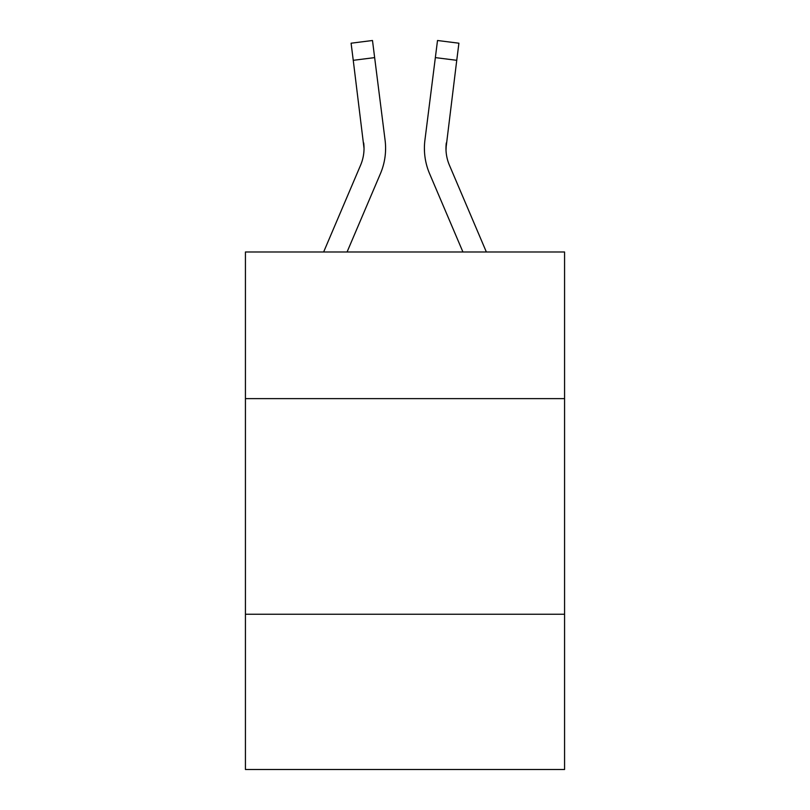 <?xml version="1.0" encoding="UTF-8"?>
<svg xmlns="http://www.w3.org/2000/svg" width="810" height="810" viewBox="0 0 810 810"><rect width="100%" height="100%" fill="white"/><g stroke="black" fill="none" stroke-linecap="round" stroke-linejoin="round"><path stroke-width="1.21" d="M245.43 398.621L564.57 398.621L564.57 251.991L245.43 251.991L245.43 769.5L564.57 769.5L564.57 614.243L245.43 614.243M564.57 614.243L564.57 398.621M380.427 173.654L347.065 251.991L380.427 173.654A64.689 64.689 0 0 0 385.084 140.201L374.645 57.611L353.251 60.315L351.094 43.203L372.489 40.5L374.645 57.611M323.635 251.991L360.582 165.21A43.122 43.122 0 0 0 364.034 148.402L353.251 60.315M385.519 151.47L385.59 148.281M384.76 137.619L385.084 140.201L384.76 137.619M429.573 173.654L462.935 251.991L429.573 173.654A64.689 64.689 0 0 1 424.916 140.201L437.511 40.5L458.905 43.203L456.749 60.315L435.355 57.611M486.364 251.991L449.418 165.21A43.122 43.122 0 0 1 445.966 148.392L456.749 60.315M360.582 165.21A43.122 43.122 0 0 0 364.034 148.402A43.122 43.122 0 0 1 360.582 165.21A43.122 43.122 0 0 0 364.034 148.402A43.122 43.122 0 0 1 360.582 165.21A43.122 43.122 0 0 0 364.034 148.402A43.122 43.122 0 0 1 360.582 165.21A43.122 43.122 0 0 0 364.034 148.402A43.122 43.122 0 0 1 360.582 165.21A43.122 43.122 0 0 0 364.034 148.402A43.122 43.122 0 0 1 360.582 165.21A43.122 43.122 0 0 0 364.034 148.402A43.122 43.122 0 0 1 360.582 165.21A43.122 43.122 0 0 0 364.034 148.402A43.122 43.122 0 0 1 360.582 165.21A43.122 43.122 0 0 0 364.034 148.402A43.122 43.122 0 0 1 360.582 165.21A43.122 43.122 0 0 0 364.034 148.402A43.122 43.122 0 0 1 360.582 165.21A43.122 43.122 0 0 0 363.69 142.904L364.034 148.392M446.016 150.417L446.31 142.904L446.016 150.417M446.31 142.904A43.122 43.122 0 0 0 449.418 165.21A43.122 43.122 0 0 1 445.966 148.392A43.122 43.122 0 0 0 449.418 165.21A43.122 43.122 0 0 1 445.966 148.392A43.122 43.122 0 0 0 449.418 165.21A43.122 43.122 0 0 1 445.966 148.392A43.122 43.122 0 0 0 449.418 165.21A43.122 43.122 0 0 1 445.966 148.392A43.122 43.122 0 0 0 449.418 165.21A43.122 43.122 0 0 1 445.966 148.392A43.122 43.122 0 0 0 449.418 165.21A43.122 43.122 0 0 1 445.966 148.392M424.481 151.47L424.41 148.281"/></g></svg>
